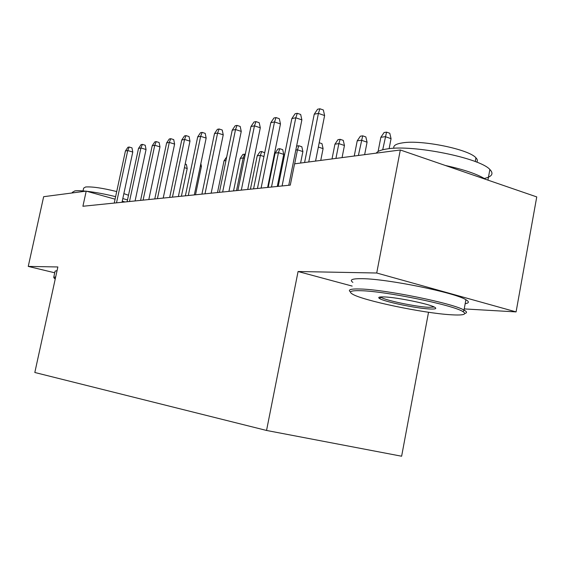 <?xml version="1.0" encoding="UTF-8"?>
<svg xmlns="http://www.w3.org/2000/svg" width="565" height="565" viewBox="0 0 565 565"><rect width="100%" height="100%" fill="white"/><g stroke="black" fill="none" stroke-linecap="round" stroke-linejoin="round"><path stroke-width="0.85" d="M464.218 308.914L516.085 311.901L536.75 196.917L400.317 149.986L294.563 163.836L290.297 185.122L82.914 206.26L86.205 191.118L43.646 196.698L28.25 266.412L54.734 272.789M428.531 312.254L401.623 456.223L266.546 430.459L34.818 372.49L57.863 266.97L28.25 266.412M516.085 311.901L376.714 273.008L400.317 149.986M376.714 273.008L298.073 271.518L266.546 430.459M125.027 201.966L122.245 201.189M115.076 199.191L86.205 191.118M298.073 271.518L352.157 286.081M122.012 202.277L132.768 152.042L127.739 150.523L116.51 202.835M125.43 150.975L127.902 147.281L129.187 147.027L127.739 150.523L125.43 150.975L114.243 203.068M129.187 147.027L131.984 147.875L132.768 152.042M185.179 164.055L186.386 164.422L187.199 168.504L181.393 196.225M187.199 168.504L184.423 167.664M55.462 277.959L54.424 278.446L55.236 278.99M54.395 278.404L53.732 277.373L55.695 276.899M72.172 192.962L72.306 192.368L74.905 190.885C77.271 190.575 80.908 190.673 85.809 191.175M83.034 190.921L83.641 188.138L85.598 186.987C92.215 186.528 102.583 188.053 116.715 191.563M53.788 277.111L55.088 271.144L57.072 270.6M123.862 193.633L128.495 195.264M86.749 191.274C95.499 192.284 105.125 194.078 115.62 196.648M122.81 198.555L127.492 199.946M361.325 290.721C351.126 290.396 348.146 291.512 352.391 294.068C362.532 300.488 423.001 313.165 450.955 314.769C463.462 315.517 467.403 314.43 462.777 311.506C453.095 305.044 386.072 291.314 361.325 290.721M350.526 291.992C347.419 289.69 350.724 288.701 360.442 289.005C385.408 289.548 453.017 303.292 464.006 310.065L464.437 310.305C467.043 311.831 467.17 312.89 464.811 313.469M384.497 296.936C397.054 297.367 428.92 303.871 434.534 307.155C437.239 308.688 435.488 309.288 429.294 308.956C415.43 308.264 383.706 301.583 379.433 298.447C377.646 297.232 379.334 296.731 384.497 296.936M380.584 296.95L381.213 297.409C385.74 300.46 415.473 306.682 428.475 307.304L434.301 307.035M376.248 153.143C377.611 151.152 381.354 149.732 387.477 148.878C413.1 144.52 479.904 157.953 489.876 169.486C493.916 173.653 492.059 176.654 484.304 178.484M393.904 148.305C393.021 145.678 395.895 143.87 402.527 142.867C421.441 139.604 469.014 149.294 475.935 157.819C477.524 159.464 477.778 160.905 476.698 162.134M352.878 282.373C349.099 279.746 352.285 278.517 362.433 278.686C387.449 278.863 454.995 292.585 465.906 299.718C469.402 301.752 469.162 303.073 465.179 303.673M445.347 165.481C464.437 169.67 477.856 174.288 485.61 179.324M135.091 200.942L146.045 149.52L140.925 147.952L129.491 201.514M138.51 148.425L141.038 144.647L142.387 144.379L140.925 147.952L138.51 148.425L127.104 201.754M142.387 144.379L145.226 145.254L146.045 149.52M148.807 199.544L159.973 146.872L154.761 145.262L143.1 200.123M152.218 145.756L154.817 141.886L156.23 141.603L154.761 145.262L152.218 145.756L140.6 200.377M156.23 141.603L159.125 142.5L159.973 146.872M163.214 198.075L174.599 144.089L169.288 142.429L157.409 198.668M166.619 142.952L169.281 138.983L170.771 138.686L169.288 142.429L166.619 142.952L154.782 198.937M170.771 138.686L173.716 139.612L174.599 144.089M178.371 196.528L189.974 141.158L184.564 139.456L172.452 197.136M181.761 140.007L184.494 135.932L186.055 135.621L184.564 139.456L181.761 140.007L169.684 197.418M186.055 135.621L189.056 136.575L189.974 141.158M200.85 163.603L201.415 166.421L195.511 194.784M201.415 166.421L200.328 166.089M225.965 160.524L224.044 160.813L217.497 192.545M224.044 160.813L226.699 156.943M244.454 158.334L243.211 157.939L240.217 158.391L233.55 190.906M240.217 158.391L242.886 154.429L244.553 154.174L243.211 157.939L236.523 190.603M244.553 154.174L245.259 154.393M194.325 194.904L206.161 138.079L200.653 136.327L188.293 195.518M197.694 136.9L200.497 132.726L202.15 132.394L200.653 136.327L197.694 136.9L185.377 195.815M202.15 132.394L205.201 133.375L206.161 138.079M263.94 156.505L260.373 155.368L257.216 155.841L250.429 189.19M257.216 155.841L259.957 151.78L261.715 151.505L260.373 155.368L253.558 188.872M261.715 151.505L264.688 152.825M211.155 193.188L223.232 134.837L217.61 133.022L205.003 193.816M214.488 133.63L217.377 129.343L219.114 128.989L217.61 133.022L214.488 133.63L201.924 194.134M219.114 128.989L222.229 130.007L223.232 134.837M275.113 153.157L277.923 148.991L279.774 148.701L282.719 149.661L283.743 154.379L278.439 152.663L275.113 153.157L268.191 187.375M279.774 148.701L278.439 152.663L271.49 187.043M283.743 154.379L277.281 186.45M228.924 191.38L241.248 131.405L235.52 129.533L222.645 192.022M232.222 130.176L235.188 125.769L237.025 125.402L235.52 129.533L232.222 130.176L219.397 192.347M237.025 125.402L240.203 126.447L241.248 131.405M296.512 146.582L296.865 146.053L298.814 145.749L301.816 146.738L302.882 151.575L297.48 149.81L294.669 163.822M298.814 145.749L297.48 149.81L295.813 150.057M302.882 151.575L300.587 163.045M247.717 189.466L260.296 127.782L254.455 125.847L241.319 190.115M250.966 126.525L254.024 121.991L255.966 121.602L254.455 125.847L250.966 126.525L237.879 190.469M255.966 121.602L259.201 122.683L260.296 127.782M319.211 142.726L321.972 143.644L323.088 148.616L320.751 160.411M323.088 148.616L318.349 147.048M267.626 187.439L280.466 123.947L274.512 121.941L261.094 188.103M270.819 122.662L273.961 117.993L276.024 117.576L274.512 121.941L270.819 122.662L257.449 188.47M276.024 117.576L279.322 118.699L280.466 123.947M288.75 185.285L301.865 119.872L295.792 117.795L282.083 185.963M291.865 118.558L295.114 113.749L297.296 113.311L295.792 117.795L291.865 118.558L278.213 186.358M297.296 113.311L300.665 114.469L301.865 119.872M334.932 144.195L337.99 139.668L340.172 139.329L343.28 140.381L344.445 145.495L338.852 143.609L334.932 144.195L332.022 158.935M340.172 139.329L338.852 143.609L335.928 158.419M344.445 145.495L342.065 157.614M357.214 140.855L360.371 136.193L362.681 135.833L365.845 136.928L367.066 142.182L361.367 140.233L357.214 140.855L354.248 156.018M362.681 135.833L358.387 155.481M367.066 142.182L364.637 154.662M315.56 161.089L324.607 115.55L318.413 113.388L308.73 161.978M314.239 114.208L317.587 109.243L319.91 108.777L318.413 113.388L314.239 114.208L304.591 162.522M319.91 108.777L323.349 109.977L324.607 115.55M380.845 137.309L384.101 132.514L386.552 132.132L389.772 133.255L391.058 138.672L385.252 136.652L380.845 137.309L378.098 151.512M386.552 132.132L382.717 149.76M391.058 138.672L389.13 148.673M465.906 299.718L464.006 310.065M381.213 297.409L381.304 296.9M475.243 161.562L475.935 157.819M489.876 169.486L487.92 180.122M381.043 297.31L379.433 298.447M462.777 311.506L464.437 310.305"/></g></svg>
